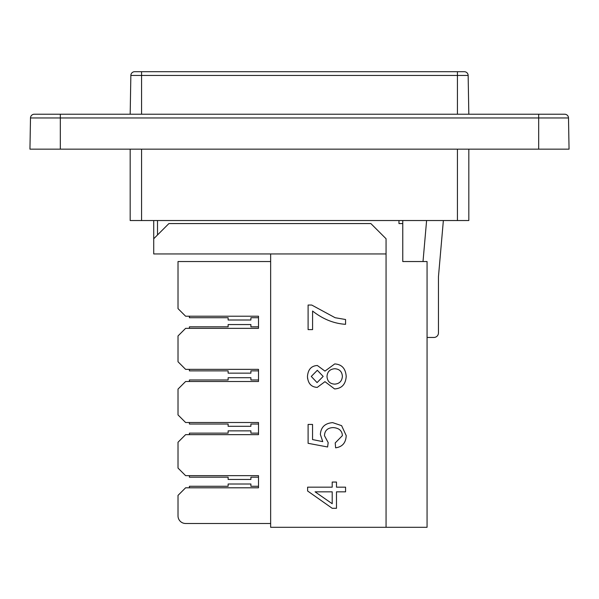 <?xml version="1.0" encoding="UTF-8"?>
<svg xmlns="http://www.w3.org/2000/svg" width="599" height="599" viewBox="0 0 599 599"><rect width="100%" height="100%" fill="white"/><g stroke="black" fill="none" stroke-linecap="round" stroke-linejoin="round"><path stroke-width="0.9" d="M386.063 253.939L153.718 253.939L153.718 238.754L168.903 223.569L370.871 223.569L386.063 238.754L386.063 527.292L270.643 527.292L270.643 253.939M153.718 220.537L153.718 238.754M141.566 71.708L134.648 71.708L141.566 71.708L141.566 75.444L468.148 75.444A3.796 3.796 0 0 0 464.352 71.708L141.566 71.708M457.434 114.229L457.434 71.708L464.352 71.708A3.796 3.796 0 0 1 468.148 75.444L468.822 114.229M398.971 220.537L398.971 223.569L402.768 223.569L402.768 220.537M402.768 223.569L402.768 261.538L427.065 261.538L427.065 527.292L386.063 527.292M189.404 316.205L189.404 317.725L228.129 317.725L228.129 320.001L250.906 320.001L250.906 317.725L258.498 317.725L258.498 326.837L250.906 326.837L250.906 324.553L228.129 324.553L228.129 326.837L189.404 326.837L189.404 328.357M189.404 369.358L189.404 370.871L228.129 370.871L228.129 373.155L250.906 373.155L250.906 370.871L258.498 370.871L258.498 379.983L250.906 379.983L250.906 377.707L228.129 377.707L228.129 379.983L189.404 379.983L189.404 381.503M189.404 422.505L189.404 424.025L228.129 424.025L228.129 426.301L250.906 426.301L250.906 424.025L258.498 424.025L258.498 433.137L250.906 433.137L250.906 430.861L228.129 430.861L228.129 433.137L189.404 433.137L189.404 434.657M189.404 475.658L189.404 477.178L228.129 477.178L228.129 479.455L250.906 479.455L250.906 477.178L258.498 477.178L258.498 486.283L250.906 486.283L250.906 484.007L228.129 484.007L228.129 486.283L189.404 486.283L189.404 487.803M270.643 261.538L178.015 261.538L178.015 308.612L185.608 316.205L258.498 316.205L258.498 328.357L185.608 328.357L178.015 335.949L178.015 361.759L185.608 369.358L258.498 369.358L258.498 381.503L185.608 381.503L178.015 389.095L178.015 414.912L185.608 422.505L258.498 422.505L258.498 434.657L185.608 434.657L178.015 442.249L178.015 468.066L185.608 475.658L258.498 475.658L258.498 487.803L185.608 487.803L178.015 495.395L178.015 515.896A7.592 7.592 0 0 0 185.608 523.489L270.643 523.489M317.066 382.596L311.278 376.434L317.328 370.294L323.175 376.404L317.066 382.596M334.601 384.131C329.884 383.802 327.353 381.271 326.994 376.546C327.331 371.702 329.929 369.104 334.781 368.737C339.513 369.051 342.051 371.605 342.388 376.404C341.917 381.264 339.326 383.839 334.601 384.131M307.459 376.516C307.961 383.427 311.225 387.051 317.245 387.396L324.965 381.668L334.571 388.931C341.774 388.504 345.645 384.341 346.207 376.434C345.623 368.52 341.789 364.357 334.721 363.93L324.965 371.103L317.358 365.495C311.3 365.847 307.998 369.523 307.459 376.516M332.205 491.831L332.205 503.722L315.074 491.831L332.205 491.831M336.488 508.296L336.488 491.831L345.571 491.831L345.571 487.174L336.488 487.174L336.488 482.053L332.205 482.053L332.205 487.174L307.609 487.174L307.609 490.993L332.205 508.296L336.488 508.296M342.388 435.638L335.215 442.931L335.62 447.82C342.351 446.891 345.878 442.818 346.207 435.608L341.61 425.649L332.662 422.639C324.958 423.261 320.862 427.192 320.368 434.447L322.741 441.628L312.551 439.569L312.551 424.436L308.096 424.436L308.096 443.305L327.601 446.981L328.177 442.609L324.478 435.69C324.688 430.561 327.563 427.858 333.096 427.589C338.997 427.993 342.089 430.674 342.388 435.638M308.096 305.041L308.096 329.615L312.581 329.615L312.581 311.031C322.921 319.162 333.913 323.587 345.571 324.314L345.571 319.514L335.126 317.717L311.712 305.041L308.096 305.041M307.587 378.508L307.459 376.449M443.365 220.537L438.453 276.723L438.453 332.909A4.552 4.552 0 0 1 433.893 337.462L427.065 337.462M426.6 220.537L423.014 261.538M178.015 495.395L178.015 515.896M141.566 114.229L141.566 75.444L130.852 75.444A3.796 3.796 0 0 1 134.648 71.708A3.796 3.796 0 0 0 130.852 75.444A3.796 3.796 0 0 1 134.648 71.708A3.796 3.796 0 0 0 130.852 75.444L130.178 114.229M60.319 114.229L34.293 114.229A3.796 3.796 0 0 0 30.497 117.966A3.796 3.796 0 0 1 34.293 114.229A3.796 3.796 0 0 0 30.497 117.966L29.95 149.158L60.319 149.158L60.319 114.229L564.707 114.229A3.796 3.796 0 0 1 568.503 117.966A3.796 3.796 0 0 0 564.707 114.229A3.796 3.796 0 0 1 568.503 117.966L569.05 149.158L60.319 149.158M29.95 149.158L30.497 117.966A3.796 3.796 0 0 1 34.293 114.229M130.178 149.158L130.178 220.537L141.566 220.537L141.566 149.158M457.434 149.158L457.434 220.537L468.822 220.537L468.822 149.158M457.434 220.537L141.566 220.537M157.515 220.537L157.515 234.958M464.352 71.708A3.796 3.796 0 0 1 468.148 75.444M30.497 117.966L538.681 117.966L538.681 114.229M538.681 149.158L538.681 117.966L568.503 117.966"/></g></svg>
